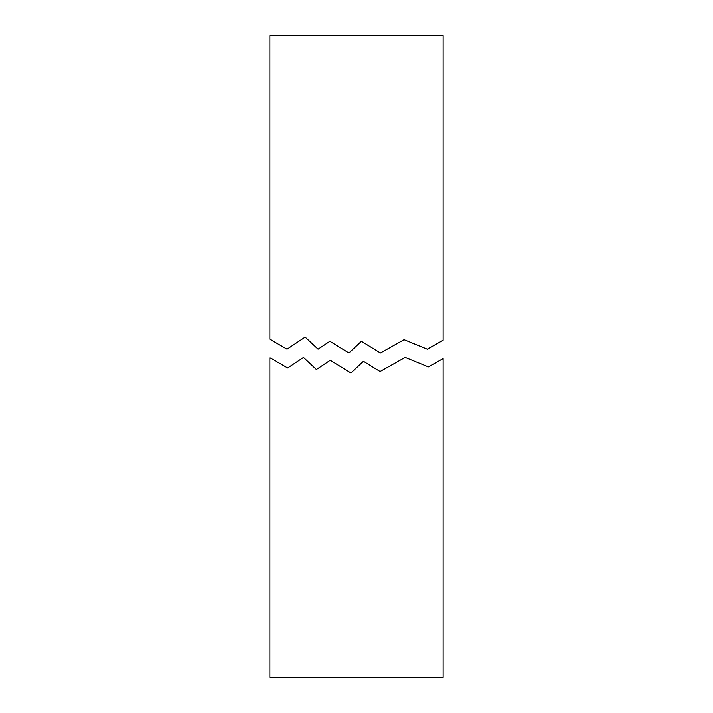 <?xml version="1.0" encoding="UTF-8"?>
<svg xmlns="http://www.w3.org/2000/svg" width="713" height="713" viewBox="0 0 713 713"><rect width="100%" height="100%" fill="white"/><g stroke="black" fill="none" stroke-linecap="round" stroke-linejoin="round"><path stroke-width="1.07" d="M427.265 349.138L443.13 340.217L443.13 35.65L269.87 35.65L269.87 339.245L287.045 349.138L305.164 337.071L318.069 349.138L329.887 341.269L348.907 352.953L361.42 341.269L380.43 352.953L404.075 339.655L427.265 349.138M361.42 341.269L348.907 352.953M269.87 357.757L269.87 677.35L443.13 677.35L443.13 358.621L428.37 366.928L405.18 357.436L380.065 371.562L363.434 361.339L350.921 373.024L330.235 360.315L316.394 369.539L303.488 357.463L287.66 368.006L269.87 357.757L287.66 368.006M350.921 373.024L363.434 361.339M428.37 366.928L438.317 361.331L428.37 366.928"/></g></svg>
